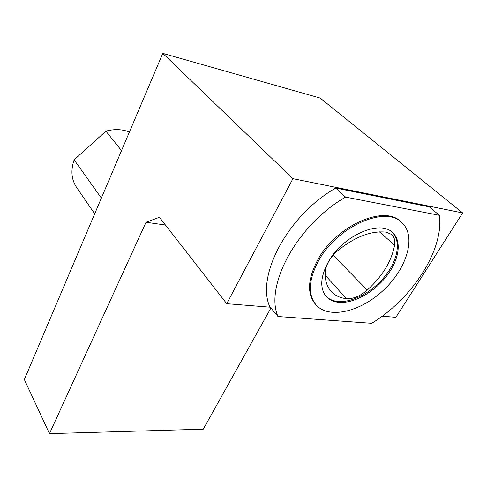 <?xml version="1.0" encoding="UTF-8"?>
<svg xmlns="http://www.w3.org/2000/svg" width="487" height="487" viewBox="0 0 487 487"><rect width="100%" height="100%" fill="white"/><g stroke="black" fill="none" stroke-linecap="round" stroke-linejoin="round"><path stroke-width="0.73" d="M392.242 232.269C401.331 241.193 397.818 260.198 385.18 276.007C372.585 291.859 352.551 302.798 338.051 301.483C333.078 301.015 329.06 299.274 326.004 296.254M337.838 250.586C330.107 257.44 325.9 264.66 325.225 272.257C324.92 280.165 326.832 286.478 330.947 291.196C334.739 295.402 339.841 297.892 346.239 298.659C352.972 299.134 359.99 296.273 367.283 290.075C382.435 276.299 391.542 261.336 394.604 245.18C395.286 240.481 394.257 236.889 391.518 234.411L386.197 232.129C371.204 230.588 355.084 236.743 337.838 250.586M159.426 217.312L146.015 222.267L49.473 433.631L24.35 379.543L162.786 53.369L292.943 178.68L226.729 303.705L159.426 217.312M165.434 225.024L146.015 222.267M270.918 308.04L203.262 429.181L49.473 433.631M382.161 316.209L395.882 317.317L462.65 212.929L320.16 98.064L162.786 53.369M270.224 307.206L226.729 303.705M277.98 316.52L269.682 306.554C256.059 276.184 287.379 215.692 335.701 188.055L429.254 206.865L439.402 215.315C444.053 250.294 411.746 299.042 371.697 323.313L277.98 316.52C264.538 286.21 296.632 225.213 345.557 197.095L439.402 215.315M462.65 212.929L292.943 178.68M316.148 305.008L315.351 304.119C306.877 293.728 307.674 278.984 317.749 259.881C335.872 225.992 384.249 204.424 400.728 221.603L401.641 222.413C416.683 235.726 407.211 267.826 384.121 289.582C361.263 311.601 329.224 319.588 316.148 305.008C307.674 294.623 308.49 279.873 318.583 260.758C336.754 226.845 385.174 205.234 401.641 222.413M328.299 262.006C342.544 235.763 379.982 219.168 392.699 232.67C402.219 241.327 398.981 260.448 386.331 276.458C373.742 292.51 353.483 303.675 338.861 302.36C333.638 301.867 329.486 299.98 326.4 296.699C319.655 288.541 320.288 276.981 328.299 262.006M345.557 197.095L335.701 188.055M121.513 150.611L105.892 131.143L74.127 159.858C70.572 170.334 71.358 179.484 76.502 187.306L94.685 213.817M101.369 198.075L74.127 159.858M129.396 132.044C122.322 129.171 114.488 128.866 105.892 131.143M379.428 231.849L394.604 245.18M333.126 255.218L367.283 290.075M325.194 275.106L346.239 298.659"/></g></svg>
